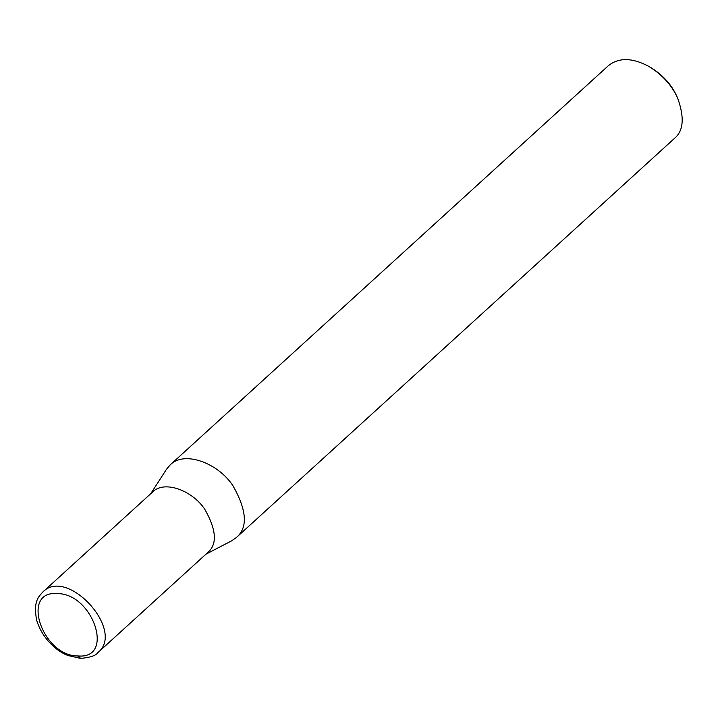 <?xml version="1.0" encoding="UTF-8"?>
<svg xmlns="http://www.w3.org/2000/svg" width="718" height="718" viewBox="0 0 718 718"><rect width="100%" height="100%" fill="white"/><g stroke="black" fill="none" stroke-linecap="round" stroke-linejoin="round"><path stroke-width="1.08" d="M78.136 655.965C115.194 659.259 92.891 593.041 57.135 593.615C20.113 590.349 42.398 656.512 78.136 655.965L80.64 658.406C90.271 657.509 96.041 655.561 97.962 652.554C125.65 630.601 67.286 566.538 42.847 592L152.557 492.036C164.18 479.965 192.325 490.331 204.827 509.349C216.486 529.938 217.446 544.343 207.708 552.573L97.917 652.599M205.922 554.197L231.609 540.842L236.366 537.531C248.06 527.667 246.911 510.372 232.91 485.673C217.913 462.841 184.14 450.41 170.193 464.896L166.45 469.33L150.771 493.661M236.366 537.531L674.417 138.439C683.572 130.954 684.64 117.483 677.621 98.043C671.797 85.155 662.175 74.6 648.758 66.361C632.172 57.566 618.665 57.377 608.245 65.796L170.193 464.896M677.621 98.043L676.85 96.329C671.51 84.518 662.687 74.843 650.391 67.295L648.758 66.361M42.847 592C38.7 596.748 33.154 601.011 36.591 619.876C41.949 638.661 57.207 651.63 67.905 655.489L80.658 658.415"/></g></svg>
